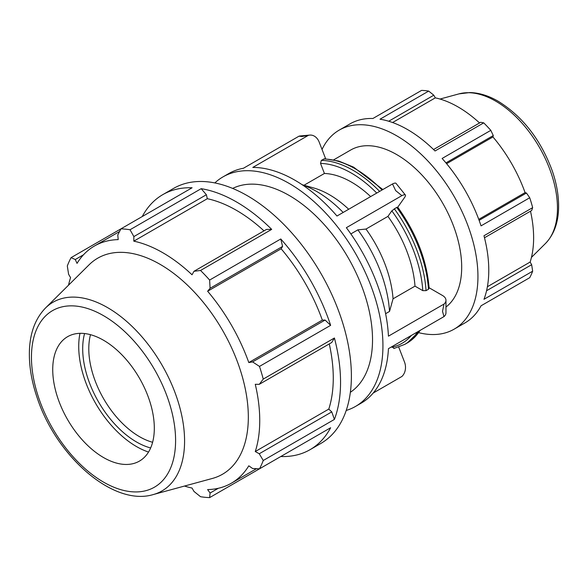 <?xml version="1.0" encoding="UTF-8"?>
<svg xmlns="http://www.w3.org/2000/svg" width="588" height="588" viewBox="0 0 588 588"><rect width="100%" height="100%" fill="white"/><g stroke="black" fill="none" stroke-linecap="round" stroke-linejoin="round"><path stroke-width="0.88" d="M484.497 237.758L531.655 210.526L532.662 207.645L483.975 235.751A114.925 66.348 60 0 1 483.975 299.299L532.662 271.193A114.925 66.348 -120 0 1 529.722 277.683L481.043 305.797A114.925 66.348 60 0 1 464.976 322.908L454.142 329.162A114.925 66.348 60 0 1 418.678 332.668M322.033 149.455A114.925 66.348 60 0 1 339.217 130.11L350.051 123.855A114.925 66.348 60 0 1 372.902 118.497L421.589 90.39A114.925 66.348 -120 0 1 428.681 91.089L379.995 119.202A114.925 66.348 60 0 1 435.032 150.976L483.718 122.863L480.712 122.289L433.547 149.521M445.939 162.883L493.281 135.556L490.811 130.352L442.125 158.459A114.925 66.348 60 0 1 481.043 225.865L529.722 197.752L526.451 193.018L479.117 220.346M388.712 121.231L433.797 95.205L428.681 91.089M392.593 122.524L435.326 97.858A106.876 61.711 60 0 1 479.558 122.966M433.797 95.205L435.326 97.858M446.615 163.692L492.942 136.945A106.876 61.711 60 0 1 525.084 192.614L526.451 193.018M493.281 135.556L492.942 136.945M478.757 219.361L525.084 192.614M487.393 286.731L530.126 262.057L531.655 264.703L486.57 290.737M530.501 211.202A106.876 61.711 60 0 1 533.625 237.839A106.876 61.711 60 0 1 530.126 262.057M532.662 271.193L531.655 264.703M481.035 305.797L490.811 300.152M263.99 230.871A136.938 79.064 -120 0 0 207.314 198.707L206.381 194.724L201.177 188.674L130.029 229.754A147.25 85.01 -120 0 0 120.937 228.85L192.092 187.77A147.25 85.01 -120 0 0 162.81 194.628A147.25 85.01 -120 0 0 142.23 216.56M271.693 229.379L266.489 229.43L193.989 271.288L200.537 270.458L271.693 229.379A147.25 85.01 -120 0 0 201.177 188.674M184.485 486.055A136.938 79.064 -120 0 0 192.033 488.047L193.989 491.443L200.537 496.713A147.25 85.01 -120 0 0 209.629 497.61L280.777 456.531A147.25 85.01 -120 0 0 310.06 449.673A147.25 85.01 -120 0 0 330.64 427.748L259.484 468.827A147.25 85.01 -120 0 0 263.248 460.5L334.403 419.42A147.25 85.01 -120 0 0 334.403 338.004L263.248 379.084A147.25 85.01 -120 0 0 259.484 366.412L330.64 325.333L325.098 320.048L322.327 320.107A136.938 79.064 -120 0 0 281.145 248.79L282.585 246.423L280.777 238.978L209.629 280.057A147.25 85.01 -120 0 0 200.537 270.458M330.64 325.333A147.25 85.01 -120 0 0 280.777 238.978M334.403 419.42L331.764 411.894L328.788 409.094A136.938 79.064 -120 0 0 329.265 343.929M328.788 409.094L255.266 451.54A136.938 79.064 -120 0 0 259.742 420.501A136.938 79.064 -120 0 0 255.266 384.295L259.257 384.339L331.764 342.481L334.403 338.004M119.57 231.503L94.448 246.004A136.938 79.064 -120 0 1 118.203 239.61L117.776 234.987L120.937 228.85L71.082 257.64A147.25 85.01 -120 0 0 67.311 265.96L68.598 274.265L70.567 277.661A136.938 79.064 -120 0 0 68.517 285.195M310.06 449.673L320.894 443.418A147.25 85.01 -120 0 0 345.237 331.75A147.25 85.01 -120 0 0 247.269 195.672A147.25 85.01 -120 0 0 173.644 188.373L162.81 194.628M218.31 488.29L210.085 493.038L209.629 497.61M210.085 493.038L207.623 489.591A136.938 79.064 -120 0 0 231.385 483.189A136.938 79.064 -120 0 0 248.805 465.814L252.59 468.496L259.484 468.827M331.764 411.894L259.257 453.76L263.248 460.5M259.257 453.76L255.266 451.54M263.248 379.084L259.257 384.339M325.098 320.048L252.59 361.907L259.484 366.412M322.327 320.107L248.805 362.561A136.938 79.064 -120 0 0 207.623 291.236L210.085 288.282L282.585 246.423M252.59 361.907L248.805 362.561M281.145 248.79L207.623 291.236M209.629 280.057L210.085 288.282M346.207 410.468A132.52 76.513 -120 0 0 355.49 406.44A132.52 76.513 -120 0 0 355.49 253.413A132.52 76.513 -120 0 0 222.97 176.9L228.629 173.636A132.52 76.513 -120 0 1 243.425 168.264L298.954 136.203L301.96 136.512L308.34 135.365A11.782 9.29 -95.1 0 1 309.766 135.093A11.782 9.29 -95.1 0 1 319.144 142.017L325.671 158.826M309.766 135.093L300.387 135.931A11.782 9.29 84.9 0 0 298.954 136.203M308.34 135.365L252.803 167.426A132.52 76.513 -120 0 1 336.975 216.024L392.505 183.963L395.665 190.615L401.891 195.635A11.782 2.492 -38.8 0 1 405.375 194.995A11.782 2.492 -38.8 0 1 404.522 197.568L397.753 207.204M382.832 189.542L353.601 167.139L338.754 161.053L324.502 158.789L321.335 160.377L320.519 163.42L324.422 173.467L304.018 185.242M405.375 194.995L395.989 183.324A11.782 2.492 141.2 0 0 392.505 183.963M401.891 195.635L346.354 227.696A132.52 76.513 -120 0 1 388.44 336.16L443.969 304.099L442.521 311.368L443.969 316.609L388.44 348.669A132.52 76.513 -120 0 1 361.15 403.17L355.49 406.44M397.488 207.579L396.68 207.351L391.829 210.842L387.933 216.391L365.979 229.063L357.871 229.864L350.852 233.921M429.093 287.745L442.521 295.499A11.782 6.799 180 0 1 445.969 300.306A11.782 6.799 180 0 1 443.969 304.099M385.61 313.691L389.521 311.442L393.049 298.814L414.996 286.143L422.787 290.641L426.043 290.641L428.454 289.252L429.122 288.267C426.903 260.396 416.414 233.333 397.657 207.072M398.738 347.163L404.522 362.068A11.782 9.29 -95.1 0 1 401.891 376.482L373.196 393.041M391.674 346.802L394.269 348.361M222.97 176.9A132.52 76.513 -120 0 0 214.833 182.927M350.36 392.299A117.798 68.01 -120 0 0 372.527 339.761A117.798 68.01 -120 0 0 322.584 222.793A117.798 68.01 -120 0 0 232.65 188.417M389.521 311.442A103.069 59.513 -120 0 0 357.871 229.864M343.157 212.452A103.069 59.513 -120 0 0 302.467 184.926M393.049 298.814A90.14 52.045 -120 0 0 365.979 229.063M348.691 209.254A90.14 52.045 -120 0 0 313.691 187.962L302.151 184.72M414.996 286.143A90.14 52.045 -120 0 0 387.933 216.391M370.638 196.583A90.14 52.045 -120 0 0 324.422 173.467M443.969 316.609A11.782 6.799 0 0 0 445.969 312.816L445.969 300.306M153.211 494.574L212.408 478.441A124.752 72.03 -120 0 0 248.327 417.142A124.752 72.03 -120 0 0 187.638 285.327A124.752 72.03 -120 0 0 89.075 264.813L45.496 308.009C35.354 318.505 29.988 332.837 29.4 350.999C28.974 365.942 31.627 381.737 37.375 398.37C56.691 456.611 113.411 506.687 153.211 494.574A108.949 62.901 -120 0 0 184.581 441.044A108.949 62.901 -120 0 0 107.545 307.605A108.949 62.901 -120 0 0 45.496 308.009M154.313 428.211A71.824 41.469 -120 0 0 119.364 352.315A71.824 41.469 -120 0 0 62.615 340.511A71.824 41.469 -120 0 0 52.729 369.565A71.824 41.469 -120 0 0 80.6 437.994A71.824 41.469 -120 0 0 133.63 463.506A71.824 41.469 -120 0 0 154.313 428.211M339.217 130.11A114.925 66.348 60 0 1 440.221 175.54A114.925 66.348 60 0 1 473.142 305.554A114.925 66.348 60 0 1 454.142 329.162M445.969 307.039A91.941 53.082 -120 0 0 461.69 267.173A91.941 53.082 -120 0 0 421.559 174.643A91.941 53.082 -120 0 0 350.713 150.013L333.719 159.826M532.662 207.645A114.925 66.348 -120 0 0 529.722 197.752M490.811 130.352A114.925 66.348 -120 0 0 483.718 122.863M152.608 442.279A71.824 41.469 60 0 1 88.788 348.743A71.824 41.469 60 0 1 90.493 334.682M84.576 333.536A76.139 43.96 -120 0 0 98.468 401.81A76.139 43.96 -120 0 0 150.646 447.968M79.983 333.33A81.754 47.202 -120 0 0 78.726 346.457A81.754 47.202 -120 0 0 148.529 452.054M193.989 271.288L192.033 274.772A136.938 79.064 -120 0 0 133.799 241.154L133.873 236.582L206.381 194.724M130.029 229.754L133.873 236.582M94.448 246.004A136.938 79.064 -120 0 0 77.028 263.38L75.271 259.529L83.489 254.78M71.082 257.64L75.271 259.529M207.314 198.707L133.799 241.154M396.68 207.351A103.429 59.719 60 0 1 428.454 289.252M323.738 158.988A103.429 59.719 60 0 1 382.038 190.005M420.03 330.434A103.429 59.719 60 0 1 407.234 342.973L404.823 344.362A103.429 59.719 -120 0 0 417.62 331.823M426.043 290.641A103.429 59.719 -120 0 0 394.269 208.747M379.627 191.394A103.429 59.719 -120 0 0 321.335 160.377M411.38 335.425A101.136 58.388 60 0 1 391.829 347.199M391.829 210.842A101.136 58.388 60 0 1 422.787 290.641M320.519 163.42A101.136 58.388 60 0 1 376.746 193.062M557.461 208.174A87.399 50.465 60 0 1 545.429 243.528C553.911 234.708 558.306 222.764 558.6 207.704C558.806 195.966 556.674 183.625 552.205 170.696C540.688 139.635 522.681 116.483 498.19 101.254C488.613 95.697 479.191 92.801 469.915 92.551L459.022 93.867A87.399 50.465 60 0 1 495.655 101.129A87.399 50.465 60 0 1 557.461 208.174M175.591 440.5A101.922 58.844 60 0 1 103.517 482.109A101.922 58.844 60 0 1 31.451 357.276A101.922 58.844 60 0 1 103.517 315.668A101.922 58.844 60 0 1 175.591 440.5M256.508 468.687L231.385 483.189M420.346 330.25L407.234 342.973M393.828 348.53L404.823 344.362M459.022 93.867L440.015 99.049M545.429 243.528L531.442 257.404"/></g></svg>
